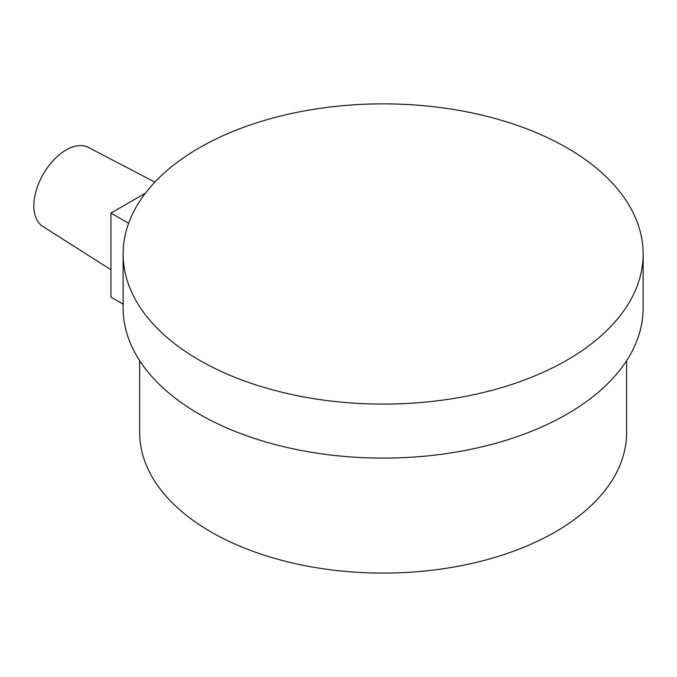 <?xml version="1.0" encoding="UTF-8"?>
<svg xmlns="http://www.w3.org/2000/svg" width="677" height="677" viewBox="0 0 677 677"><rect width="100%" height="100%" fill="white"/><g stroke="black" fill="none" stroke-linecap="round" stroke-linejoin="round"><path stroke-width="1.02" d="M110.926 269.725L42.736 226.372A45.604 26.327 -60 0 1 33.85 205.833A45.604 26.327 -60 0 1 53.39 160.331A45.604 26.327 -60 0 1 88.332 147.408L154.855 182.113M145.394 193.199L110.926 213.094L110.926 297.118L123.121 304.159M626.614 360.672L626.614 432.518A243.475 140.571 180 0 1 476.312 562.392A243.475 140.571 180 0 1 210.97 531.919A243.475 140.571 180 0 1 139.665 432.518L139.665 360.672M110.926 213.094L128.605 223.308M643.15 253.977L643.15 307.993A260.01 150.116 180 0 1 482.642 446.685A260.01 150.116 180 0 1 199.283 414.138A260.01 150.116 180 0 1 123.121 307.993L123.121 253.977A260.01 150.116 0 0 0 199.283 360.13A260.01 150.116 0 0 0 482.642 392.668A260.01 150.116 0 0 0 643.15 253.977A260.01 150.116 0 0 0 566.996 147.831A260.01 150.116 0 0 0 283.638 115.293A260.01 150.116 0 0 0 123.121 253.977"/></g></svg>
